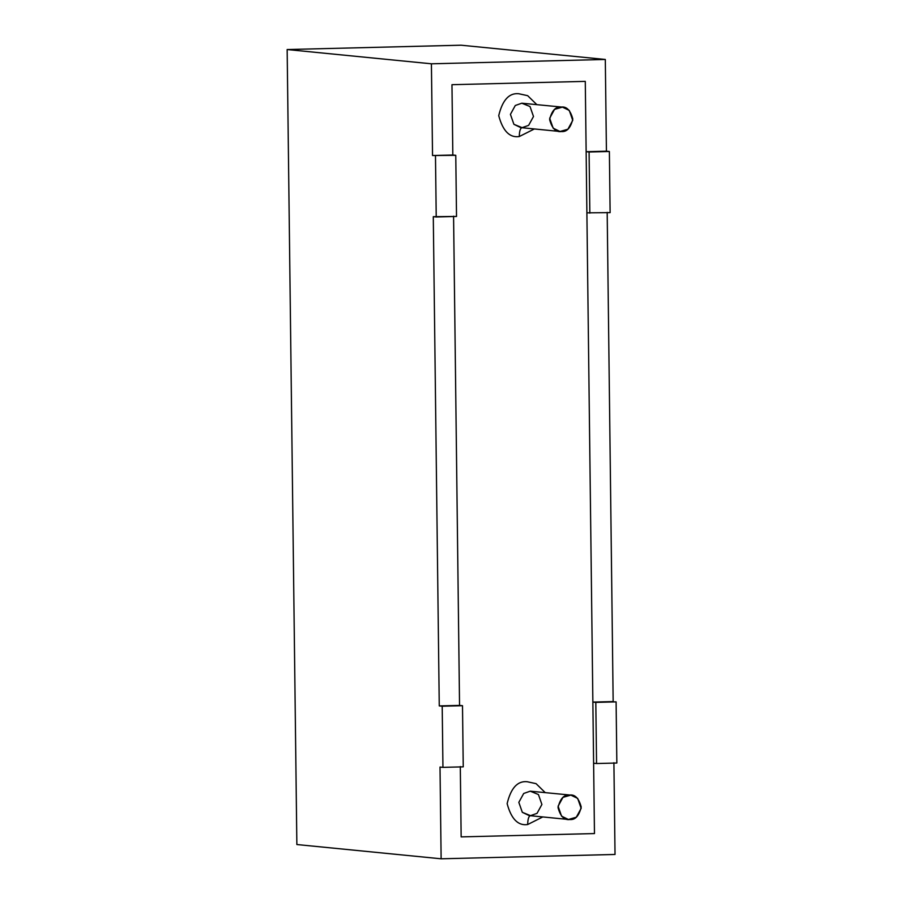 <?xml version="1.0" encoding="UTF-8"?>
<svg xmlns="http://www.w3.org/2000/svg" width="904" height="904" viewBox="0 0 904 904"><rect width="100%" height="100%" fill="white"/><g stroke="black" fill="none" stroke-linecap="round" stroke-linejoin="round"><path stroke-width="1.36" d="M451.966 84.694L585.284 81.371L451.966 84.694L452.825 155.025L451.966 84.694L452.825 155.025L455.774 155.318L432.541 155.533L431.411 63.8L287.156 49.539L296.862 844.539L441.129 858.8L296.862 844.539L287.156 49.539L431.411 63.8L605.307 59.461L606.426 151.194L609.375 151.488L610.121 212.632L609.375 151.488L586.142 151.702L585.284 81.371L594.47 833.567L585.284 81.371L451.966 84.694L585.284 81.371L586.142 151.702L589.092 151.985L589.837 213.141L589.092 151.985L609.375 151.488L586.142 151.702L606.426 151.194L605.307 59.461L461.051 45.2L605.307 59.461L431.411 63.8L432.541 155.533L452.825 155.025L451.966 84.694M453.582 216.542L459.548 705.414L453.582 216.542M460.305 766.931L461.153 836.889L594.47 833.567L461.153 836.889L460.305 766.931M570.831 795.113L530.219 791.181L538.422 794.514L541.903 804.47L537.032 813.351L530.512 815.645C528.75 816.052 527.8 819.013 527.687 824.527C518.105 825.985 511.257 819.013 507.133 803.633C510.884 788.039 517.551 780.74 527.156 781.723L536.072 783.655L545.191 792.582L536.072 783.655L527.156 781.723C517.551 780.74 510.884 788.039 507.133 803.633C511.257 819.013 518.105 825.985 527.687 824.527L542.784 816.945L527.687 824.527C527.8 819.013 528.75 816.052 530.512 815.645L522.32 812.312L518.828 802.356L523.698 793.475L530.219 791.181L523.698 793.475L518.828 802.356L522.32 812.312L529.168 815.589L568.413 819.476L561.576 816.188L558.084 806.232L562.955 797.362L570.831 795.113L577.679 798.401L581.159 808.357L576.289 817.227L568.413 819.476M562.424 107.124L521.811 103.203L530.015 106.536L533.496 116.492L528.625 125.362L522.105 127.656C520.342 128.063 519.393 131.023 519.28 136.538C509.698 137.996 502.85 131.035 498.725 115.644C502.477 100.061 509.144 92.762 518.76 93.733L527.665 95.677L536.784 104.593L527.665 95.677L518.76 93.733C509.144 92.762 502.477 100.061 498.725 115.644C502.85 131.035 509.698 137.996 519.28 136.538L534.377 128.956L519.28 136.538C519.393 131.023 520.342 128.063 522.105 127.656L513.913 124.323L510.421 114.367L515.291 105.497L521.811 103.203L515.291 105.497L510.421 114.367L513.913 124.323L520.76 127.611L560.017 131.487L553.169 128.198L549.677 118.254L554.547 109.373L562.424 107.124L569.271 110.412L572.752 120.368L567.881 129.238L560.017 131.487M561.361 131.543L558.672 131.272L561.361 131.543C566.853 132.097 570.673 127.927 572.808 119.023C570.458 110.231 566.537 106.243 561.068 107.079C555.576 106.525 551.768 110.695 549.621 119.599C551.982 128.391 555.892 132.368 561.361 131.543M569.769 819.521L567.079 819.261L569.769 819.521C575.26 820.086 579.08 815.905 581.216 807.001C578.854 798.209 574.944 794.232 569.475 795.068C563.983 794.503 560.164 798.673 558.028 807.588C560.39 816.38 564.299 820.357 569.769 819.521M462.498 705.696L442.203 706.205L442.949 767.36L463.243 766.852L462.498 705.696L463.243 766.852L442.949 767.36L442.203 706.205L439.265 705.911L433.287 216.677L436.225 216.971L435.479 155.816L436.225 216.971L456.52 216.463L455.774 155.318L456.52 216.463L433.287 216.677L439.265 705.911L462.498 705.696L459.548 705.414L453.571 216.18L459.548 705.414L439.265 705.911L462.498 705.696M616.099 701.866L595.815 702.374L596.561 763.53L616.844 763.021L616.099 701.866L616.844 763.021L596.561 763.53L595.815 702.374L592.866 702.08L586.888 212.847L610.121 212.632L586.888 212.847L592.866 702.08L616.099 701.866M615.025 854.461L441.129 858.8L440.011 767.067L442.949 767.36L440.011 767.067L441.129 858.8L615.025 854.461L613.906 762.727L615.025 854.461M607.183 212.35L613.161 701.583L592.866 702.08L613.161 701.583L607.183 212.35M461.153 836.889L594.47 833.567L593.612 763.236L596.561 763.53L593.612 763.236L594.47 833.567L461.153 836.889L460.294 766.558L461.153 836.889M461.051 45.2L287.156 49.539L461.051 45.2M455.774 155.318L432.541 155.533L455.774 155.318"/></g></svg>
